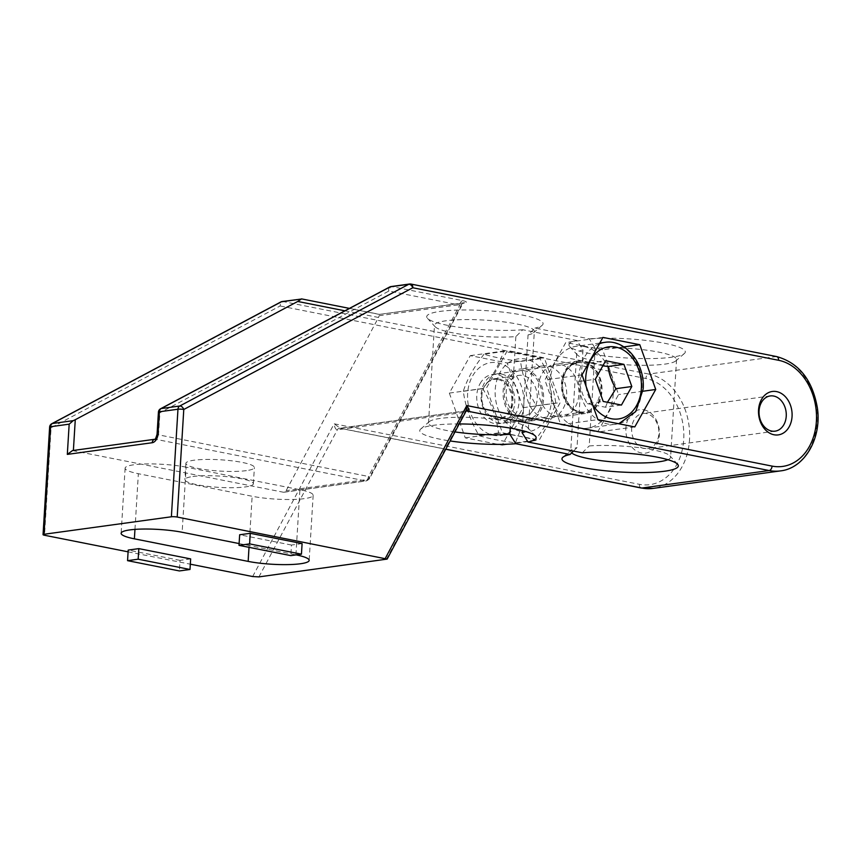 <?xml version="1.0" encoding="UTF-8"?>
<svg xmlns="http://www.w3.org/2000/svg" width="861" height="861" viewBox="0 0 861 861"><rect width="100%" height="100%" fill="white"/><g stroke="black" fill="none" stroke-linecap="round" stroke-linejoin="round"><path stroke-width="0.65" stroke-dasharray="4.3 3.23" d="M646.353 413.549A17.78 13.539 82.2 0 0 642.866 413.441A17.78 13.539 82.2 0 0 631.866 432.889A17.78 13.539 82.2 0 0 647.698 448.656A17.78 13.539 82.2 0 0 658.902 431.479A17.78 13.539 82.2 0 0 646.353 413.549M643.953 409.836A21.912 16.693 -97.8 0 1 656.48 445.072A21.912 16.693 -97.8 0 1 627.465 439.325A21.912 16.693 -97.8 0 1 643.953 409.836M128.095 551.836L190.324 564.181M523.047 407.705L507.14 362.944L470.278 355.636L449.334 393.09L465.252 437.851L502.103 445.159L523.047 407.705L560.199 402.604L539.255 440.057L502.393 432.749L486.487 387.977L507.43 350.524L544.281 357.842L560.199 402.604M459.236 423.946A58.29 9.6 -176.5 0 0 420.674 429.058A58.29 9.6 -176.5 0 0 450.152 440.961M454.985 431.91A50.024 8.233 3.5 0 1 428.509 422.966A50.024 8.233 3.5 0 1 429.295 421.642A50.024 8.233 3.5 0 1 478.942 417.8A50.024 8.233 3.5 0 1 527.75 427.659A50.024 8.233 3.5 0 1 528.363 429.079A50.024 8.233 3.5 0 1 525.684 431.501M528.051 334.951A50.024 8.233 -176.5 0 0 533.551 332.723A50.024 8.233 -176.5 0 0 534.337 331.399A50.024 8.233 -176.5 0 0 484.915 320.12A50.024 8.233 -176.5 0 0 434.482 325.286A50.024 8.233 -176.5 0 0 435.096 326.706A50.024 8.233 -176.5 0 0 515.847 336.619L522.767 329.752L577.053 340.525L582.983 349.932A50.024 8.233 -176.5 0 0 576.698 353.484A50.024 8.233 -176.5 0 0 577.311 354.904A50.024 8.233 -176.5 0 0 626.119 364.763A50.024 8.233 -176.5 0 0 675.767 360.92A50.024 8.233 -176.5 0 0 676.552 359.597A50.024 8.233 -176.5 0 0 648.344 350.395A50.024 8.233 -176.5 0 0 595.188 348.253L589.258 338.847L534.972 328.084L528.051 334.951L522.207 430.554M595.188 348.253L589.215 445.944A50.024 8.233 3.5 0 1 669.966 455.856A50.024 8.233 3.5 0 1 670.579 457.277A50.024 8.233 3.5 0 1 667.899 459.699M582.294 452.811L589.215 445.944M557.035 416.487A26.454 20.158 82.2 0 0 562.233 416.659A26.454 20.158 82.2 0 0 578.603 387.698A26.454 20.158 82.2 0 0 555.033 364.235A26.454 20.158 82.2 0 0 538.373 389.807A26.454 20.158 82.2 0 0 557.035 416.487M515.847 336.619L510.25 428.089M582.983 349.932L577.01 447.612L573.523 451.067M544.83 418.166A26.454 20.158 -97.8 0 1 526.168 391.475A26.454 20.158 -97.8 0 1 542.828 365.903A26.454 20.158 -97.8 0 1 566.398 389.376A26.454 20.158 -97.8 0 1 550.028 418.328A26.454 20.158 -97.8 0 1 544.83 418.166M522.767 329.752A58.29 9.6 3.5 0 1 464.832 328.03A58.29 9.6 3.5 0 1 427.443 318.29A58.29 9.6 3.5 0 1 485.496 310.617A58.29 9.6 3.5 0 1 542.172 325.307A58.29 9.6 3.5 0 1 534.972 328.084M589.258 338.847A58.29 9.6 3.5 0 1 656.039 341.774A58.29 9.6 3.5 0 1 684.387 353.505A58.29 9.6 3.5 0 1 626.539 357.982A58.29 9.6 3.5 0 1 569.659 346.488A58.29 9.6 3.5 0 1 577.053 340.525M571.672 452.908A50.024 8.233 3.5 0 1 570.725 451.164A50.024 8.233 3.5 0 1 571.51 449.84A50.024 8.233 3.5 0 1 577.01 447.612M386.288 559.392L464.746 412.301A4.133 3.153 82.2 0 1 466.834 410.719L464.746 412.301L337.372 429.8C335.736 429.639 334.649 427.637 334.133 423.795L340.278 428.24L466.296 410.934M389.635 287.025A4.133 2.583 -118 0 0 388.914 291.04A4.133 2.594 101.2 0 1 391.82 286.605L462.734 300.661A4.133 2.594 -78.8 0 0 459.828 305.095L461.733 304.385A4.133 3.153 -97.8 0 1 463.821 302.792A4.133 3.153 -97.8 0 1 464.639 302.824L379.583 314.373L379.152 315.729L461.733 304.385L368.411 479.34A4.133 3.153 -97.8 0 1 366.323 480.922A4.133 3.153 -97.8 0 1 365.516 480.901L155.647 439.282A4.133 2.594 -78.8 0 0 158.542 434.848A4.133 0.678 3.5 0 1 157.068 434.235M344.884 310.81L378.517 317.472L286.153 490.641A4.133 3.153 82.2 0 1 284.065 492.223A4.133 3.153 82.2 0 1 283.258 492.201L72.485 450.572M301.49 298.875L283.021 301.544A4.133 2.594 -78.8 0 0 280.126 305.978L51.1 427.713L44.524 535.262M378.517 317.472L379.152 315.729M160.609 408.749A4.133 2.583 -118 0 0 159.898 412.763L158.542 434.848L368.422 476.467A4.133 1.84 28.1 0 1 369.412 478.781A4.133 1.84 28.1 0 1 368.411 479.34L286.153 490.641M246.364 470.633A34.311 5.65 3.5 0 1 208.254 470.031A34.311 5.65 3.5 0 1 185.879 463.336A34.311 5.65 3.5 0 1 193.897 460.237A34.311 5.65 3.5 0 1 232.007 460.829A34.311 5.65 3.5 0 1 254.382 467.523A34.311 5.65 3.5 0 1 246.364 470.633M521.744 421.341A26.454 20.158 82.2 0 0 526.943 421.503A26.454 20.158 82.2 0 0 543.313 392.551A26.454 20.158 82.2 0 0 519.743 369.078A26.454 20.158 82.2 0 0 503.082 394.65A26.454 20.158 82.2 0 0 521.744 421.341M580.131 413.323A26.454 20.158 -97.8 0 1 561.458 386.632A26.454 20.158 -97.8 0 1 578.118 361.06A26.454 20.158 -97.8 0 1 601.688 384.533A26.454 20.158 -97.8 0 1 585.319 413.484A26.454 20.158 -97.8 0 1 580.131 413.323M560.78 424.721L597.631 432.028L618.575 394.575L602.657 349.814L565.806 342.506L544.862 379.959L560.78 424.721L597.921 419.619M634.783 426.927L597.631 432.028M642.973 391.228L618.575 394.575M623.891 346.897L602.657 349.814M602.958 337.404L565.806 342.506M582.014 374.858L544.862 379.959M507.14 362.944L544.281 357.842M502.103 445.159L539.255 440.057M465.252 437.851L502.393 432.749M449.334 393.09L486.487 387.977M470.278 355.636L507.43 350.524M302.093 543.592L291.481 545.045L290.835 555.625M291.481 545.045L239.659 534.767M190.647 558.897L180.035 560.36L179.389 570.94M180.035 560.36L128.203 550.082M192.907 476.51A34.311 5.65 3.5 0 1 231.017 477.112A34.311 5.65 3.5 0 1 253.382 483.807A34.311 5.65 3.5 0 1 218.791 487.358A34.311 5.65 3.5 0 1 184.889 479.62A34.311 5.65 3.5 0 1 192.907 476.51M186.127 467.157A37.206 6.124 -176.5 0 0 146.725 463.928A37.206 6.124 -176.5 0 0 125.114 468.158A37.206 6.124 -176.5 0 0 138.363 473.711L252.144 496.27A37.206 6.124 -176.5 0 0 291.545 499.488A37.206 6.124 -176.5 0 0 313.156 495.269A37.206 6.124 -176.5 0 0 299.908 489.715L186.127 467.157L182.145 532.27M239.121 543.571L295.915 554.828A37.206 6.124 3.5 0 1 296.206 554.893M501.554 374.072A24.808 18.899 -97.8 0 1 519.054 399.084A24.808 18.899 -97.8 0 1 503.437 423.063A24.808 18.899 -97.8 0 1 481.342 401.065A24.808 18.899 -97.8 0 1 496.689 373.911A24.808 18.899 -97.8 0 1 501.554 374.072M584.21 346.574A41.339 31.491 -97.8 0 1 613.376 388.268A41.339 31.491 -97.8 0 1 587.342 428.229A41.339 31.491 -97.8 0 1 550.523 391.561A41.339 31.491 -97.8 0 1 576.095 346.316A41.339 31.491 -97.8 0 1 584.21 346.574M497.992 379.507A19.728 15.035 82.2 0 0 483.15 406.058A19.728 15.035 82.2 0 0 509.271 411.235A19.728 15.035 82.2 0 0 497.992 379.507M602.851 365.807L589.763 362.922C584.705 369.326 581.25 375.504 579.388 381.466C580.422 389.075 583.048 396.458 587.277 403.626L603.195 401.441M579.388 381.466L595.317 379.281M589.763 362.922L605.681 360.737M587.277 403.626L605.52 407.242L621.438 405.057M605.52 407.242L607.435 402.281M484.56 386.18A20.33 15.487 82.2 0 0 484.312 408.544A20.33 15.487 82.2 0 0 500.166 418.995A20.33 15.487 82.2 0 0 510.25 411.526A20.33 15.487 82.2 0 0 510.498 389.161A20.33 15.487 82.2 0 0 494.634 378.711A20.33 15.487 82.2 0 0 484.56 386.18M480.072 383.619A24.808 18.888 -97.8 0 1 512.908 390.13A24.808 18.888 -97.8 0 1 494.246 423.504A24.808 18.888 -97.8 0 1 480.072 383.619M534.53 408.189A20.33 15.487 -97.8 0 1 524.446 415.659A20.33 15.487 -97.8 0 1 506.343 397.621A20.33 15.487 -97.8 0 1 518.914 375.385A20.33 15.487 -97.8 0 1 534.778 385.825A20.33 15.487 -97.8 0 1 534.53 408.189M511.725 370.499A36.797 28.026 -97.8 0 1 507.893 433.244A36.797 28.026 -97.8 0 1 467.62 393.509A36.797 28.026 -97.8 0 1 511.725 370.499M539.018 410.751A24.808 18.888 82.2 0 0 524.833 370.876A24.808 18.888 82.2 0 0 506.171 404.24A24.808 18.888 82.2 0 0 539.018 410.751M539.32 366.711A36.797 28.026 82.2 0 0 495.215 389.71A36.797 28.026 82.2 0 0 535.488 429.445A36.797 28.026 82.2 0 0 539.32 366.711M484.043 354.205C473.937 367.001 467.028 379.367 463.304 391.292C465.37 406.5 470.623 421.277 479.06 435.612C488.036 438.453 500.198 440.875 515.556 442.845C519.28 430.92 526.189 418.564 536.295 405.757C527.847 391.421 522.595 376.655 520.539 361.437C505.181 359.467 493.019 357.057 484.043 354.205L503.534 351.525C518.882 353.505 531.054 355.916 540.019 358.768C548.468 373.104 553.72 387.87 555.775 403.088C552.062 415.002 545.153 427.368 535.047 440.165C526.071 437.313 513.909 434.902 498.551 432.932C496.496 417.714 491.244 402.948 482.795 388.612C492.901 375.816 499.81 363.45 503.534 351.525M520.539 361.437L540.019 358.768M536.295 405.757L555.775 403.088M515.556 442.845L535.047 440.165M463.304 391.292L482.795 388.612M479.06 435.612L498.551 432.932M252.66 576.536L334.133 423.795L639.389 484.323A53.748 40.941 82.2 0 0 683.709 439.562A53.748 40.941 82.2 0 0 645.868 378.506L280.126 305.978A4.133 2.583 -118 0 1 280.837 301.963M258.924 576.892L337.372 429.8A4.133 3.153 -97.8 0 1 339.46 428.218A4.133 3.153 -97.8 0 1 340.278 428.24L445.783 449.162M641.241 488.015A4.133 2.594 101.2 0 1 639.389 484.323M462.734 300.661C466.78 301.576 467.415 302.297 464.639 302.824M154.829 439.261L154.786 439.261A4.133 3.153 -97.8 0 1 154.829 439.261A4.133 3.153 -97.8 0 1 155.647 439.282L73.389 450.443M282.214 301.522A4.133 3.153 -97.8 0 1 283.021 301.544L648.763 374.072A4.133 2.594 -78.8 0 0 645.868 378.506M51.811 423.698A4.133 2.583 -118 0 0 51.1 427.713A4.133 0.678 -176.5 0 1 49.626 427.088M379.723 314.491L301.598 298.993M776.687 356.583A4.133 2.594 -78.8 0 0 776.138 356.572L648.763 374.072A57.881 44.083 -97.8 0 1 689.607 432.448A57.881 44.083 -97.8 0 1 653.155 488.391M409.578 284.022A4.133 3.153 -97.8 0 1 410.396 284.055L391.82 286.605A4.133 3.153 -97.8 0 0 391.012 286.573M410.945 284.065A4.133 2.594 -78.8 0 0 410.396 284.055L776.138 356.572A57.881 44.083 82.2 0 1 816.981 414.948A57.881 44.083 82.2 0 1 780.529 470.892M158.424 412.15A4.133 0.678 -176.5 0 0 159.898 412.763L388.914 291.04L459.828 305.095L368.422 476.467A4.133 2.594 101.2 0 1 365.516 480.901L283.258 492.201M134.962 529.386L138.363 473.711M249.012 547.338L252.144 496.27M295.915 554.828L299.908 489.715M583.263 362.04A25.636 19.523 -97.8 0 1 601.312 391.152A25.636 19.523 -97.8 0 1 580.174 412.505A25.636 19.523 -97.8 0 1 562.125 383.382A25.636 19.523 -97.8 0 1 583.263 362.04M600.149 391.109A24.808 18.899 82.2 0 0 582.682 362.922A24.808 18.899 82.2 0 0 577.817 362.772A24.808 18.899 82.2 0 0 562.47 389.915A24.808 18.899 82.2 0 0 584.565 411.913A24.808 18.899 82.2 0 0 600.149 391.109M599.407 343.754A41.339 31.491 82.2 0 0 579.787 391.185A41.339 31.491 82.2 0 0 616.002 424.29A41.339 31.491 82.2 0 0 641.983 389.602A41.339 31.491 82.2 0 0 612.871 342.635A41.339 31.491 82.2 0 0 604.756 342.377M592.669 404.831A36.377 27.713 -97.8 0 1 586.05 386.212M770.229 395.942L642.866 413.441M775.072 431.167L647.698 448.656M535.402 436.075L527.75 427.659M420.674 429.058L429.295 421.642M428.509 422.966L434.482 325.286M528.363 429.079L534.337 331.399M427.443 318.29L435.096 326.706M542.172 325.307L533.551 332.723M684.387 353.505L675.767 360.92M569.659 346.488L577.311 354.904M576.698 353.484L570.725 451.164M676.552 359.597L670.579 457.277M562.89 457.256L571.51 449.84M677.618 464.273L669.966 455.856M466.834 410.719L339.664 428.208M339.632 428.208L445.74 449.248M349.437 308.389L379.615 314.373L464.23 302.728L462.454 304.353L369.412 478.781L366.323 480.922L284.065 492.223M542.828 365.903L519.743 369.078M550.028 418.328L526.943 421.503M578.118 361.06L555.033 364.235M585.319 413.484L562.233 416.659M185.879 463.336L184.889 479.62M253.382 483.807L254.382 467.523M125.114 468.158L121.132 533.282M313.156 495.269L309.174 560.382M496.689 373.911L577.817 362.772C566.032 366.033 561.135 375.977 563.148 392.594C568.4 407.027 575.535 413.474 584.565 411.913L503.437 423.063M587.342 428.229L618.779 423.752M599.794 343.055L576.095 346.316M500.166 418.995L524.446 415.659M494.634 378.711L518.914 375.385"/><path stroke-width="1.29" d="M771.585 431.049A17.78 13.539 -97.8 0 1 759.036 413.119A17.78 13.539 -97.8 0 1 770.229 395.942A17.78 13.539 -97.8 0 1 773.727 396.049A17.78 13.539 -97.8 0 1 786.265 413.98A17.78 13.539 -97.8 0 1 775.072 431.167A17.78 13.539 -97.8 0 1 771.585 431.049M43.05 534.649A4.133 0.678 3.5 0 1 44.019 534.272L50.595 426.722A4.133 0.678 -176.5 0 0 49.626 427.088L43.05 534.649A4.133 0.678 3.5 0 0 44.524 535.262L128.095 551.836M190.324 564.181L252.66 576.536L258.924 576.892L387.149 559.09L177.194 517.041L183.78 409.481L412.796 287.757L778.538 360.275A53.748 40.941 -97.8 0 1 816.389 421.33A53.748 40.941 -97.8 0 1 772.069 466.102L466.802 405.574L466.027 411.203L466.834 410.719A4.133 3.153 82.2 0 1 467.641 410.751C469.041 410.234 468.761 408.512 466.802 405.574L385.33 558.315M773.985 434.762A21.912 16.693 82.2 0 0 790.473 405.273A21.912 16.693 82.2 0 0 761.458 399.526A21.912 16.693 82.2 0 0 773.985 434.762M634.783 426.927L597.921 419.619L582.014 374.858L602.958 337.404L639.809 344.712L655.727 389.473L634.783 426.927M525.684 431.501A50.024 8.233 3.5 0 1 522.078 432.631L528.008 442.037A58.29 9.6 -176.5 0 0 535.402 436.075A58.29 9.6 -176.5 0 0 459.236 423.946M450.152 440.961A58.29 9.6 -176.5 0 0 515.804 443.716L509.873 434.31A50.024 8.233 3.5 0 1 454.985 431.91M522.207 430.554L522.078 432.631M528.008 442.037L582.294 452.811A58.29 9.6 -176.5 0 1 640.229 454.533A58.29 9.6 -176.5 0 1 677.618 464.273A58.29 9.6 -176.5 0 1 619.565 471.946A58.29 9.6 -176.5 0 1 562.89 457.256A58.29 9.6 -176.5 0 1 570.09 454.479L515.804 443.716M510.25 428.089L509.873 434.31M573.523 451.067L570.09 454.479M667.899 459.699A50.024 8.233 3.5 0 1 617.294 462.26A50.024 8.233 3.5 0 1 571.672 452.908M154.829 439.261L72.485 450.572L67.319 454.393L152.236 442.726A4.133 3.153 -97.8 0 1 154.786 439.271C155.098 439.96 155.863 438.281 157.068 434.235A4.133 0.678 3.5 0 1 158.037 433.858L159.393 411.773A4.133 0.678 -176.5 0 0 158.424 412.15L157.068 434.235M282.214 301.522L301.307 299.058L281.396 301.791A4.133 3.153 -97.8 0 1 282.214 301.522A4.133 4.133 0 0 0 280.837 301.963A4.133 2.583 -118 0 1 281.396 301.791L52.37 423.515A4.133 3.153 -97.8 0 0 50.595 426.722L69.171 424.161L73.239 420.652L52.37 423.515A4.133 2.583 -118 0 0 51.811 423.698A4.133 4.133 0 0 0 49.626 427.088M73.389 450.443L75.273 419.716L73.239 420.652M301.307 299.058L297.755 301.458L344.884 310.81M409.578 284.022L391.012 286.573A4.133 3.153 -97.8 0 0 390.184 286.842A4.133 2.583 -118 0 0 389.635 287.025L160.609 408.749A4.133 2.583 -118 0 1 161.168 408.566L390.184 286.842L408.76 284.291A4.133 3.153 -97.8 0 1 409.578 284.022A4.133 4.133 0 0 1 410.945 284.065A4.133 2.594 -78.8 0 1 412.796 287.757A4.133 2.583 -118 0 0 408.76 284.291L179.745 406.015A4.133 3.153 -97.8 0 0 177.969 409.223A4.133 0.678 3.5 0 1 183.78 409.481A4.133 2.583 -118 0 0 179.745 406.015L161.168 408.566A4.133 3.153 -97.8 0 0 159.393 411.773L177.969 409.223L171.382 516.783A4.133 0.678 3.5 0 1 177.194 517.041M75.273 419.716L297.755 301.458M655.727 389.473L642.973 391.228M639.809 344.712L623.891 346.897M249.625 543.894L301.447 554.172L290.835 555.625L239.003 545.347L249.625 543.894L250.271 533.314L302.093 543.592L301.447 554.172M250.271 533.314L239.659 534.767L239.003 545.347M138.169 559.198L190.001 569.476L179.389 570.94L127.557 560.662L138.169 559.198L138.825 548.618L190.647 558.897L190.001 569.476M138.825 548.618L128.203 550.082L127.557 560.662M296.206 554.893A37.206 6.124 3.5 0 1 309.174 560.382A37.206 6.124 3.5 0 1 287.563 564.612A37.206 6.124 3.5 0 1 248.162 561.394L134.381 538.835A37.206 6.124 3.5 0 1 121.132 533.282A37.206 6.124 3.5 0 1 142.743 529.052A37.206 6.124 3.5 0 1 182.145 532.27L239.121 543.571M171.382 516.783L44.019 534.272M605.681 360.737L623.924 364.354L631.813 386.514L621.438 405.057L603.195 401.441L595.317 379.281L605.681 360.737M631.813 386.514L615.884 388.698C611.665 381.531 609.039 374.148 608.006 366.538L602.851 365.807M608.006 366.538L623.924 364.354M607.435 402.281L615.884 388.698M466.296 410.934L769.164 470.536A57.881 44.083 82.2 0 0 780.529 470.892C804.82 468.244 821.964 437.937 817.347 407.759C812.407 379.884 798.857 362.825 776.687 356.583A4.133 2.594 -78.8 0 1 778.538 360.275M772.069 466.102A4.133 2.594 101.2 0 1 769.164 470.536L641.8 488.026A4.133 2.594 101.2 0 1 641.241 488.015L653.155 488.391A57.881 44.083 -97.8 0 1 641.8 488.026L445.783 449.162M152.236 442.726A8.266 5.177 -78.8 0 0 158.037 433.858M69.171 424.161L67.319 454.393M134.381 538.835L134.962 529.386M248.162 561.394L249.012 547.338M618.779 423.752L635.752 411.558L643.135 389.15C645.384 363.966 625.549 338.771 604.756 342.377A41.339 31.491 82.2 0 0 599.407 343.754M586.05 386.212A36.377 27.713 -97.8 0 1 615.755 347.08A36.377 27.713 -97.8 0 1 641.37 388.408A36.377 27.713 -97.8 0 1 622.417 418.026A36.377 27.713 -97.8 0 1 592.669 404.831M445.74 449.248L641.241 488.015M280.837 301.963L51.811 423.698M301.511 298.885L349.437 308.389M391.012 286.573A4.133 4.133 0 0 0 389.635 287.025M160.609 408.749A4.133 4.133 0 0 0 158.424 412.15M410.945 284.065L776.687 356.583M466.049 411.171L387.149 559.09M780.529 470.892L653.155 488.391M604.756 342.377L599.794 343.055"/></g></svg>
